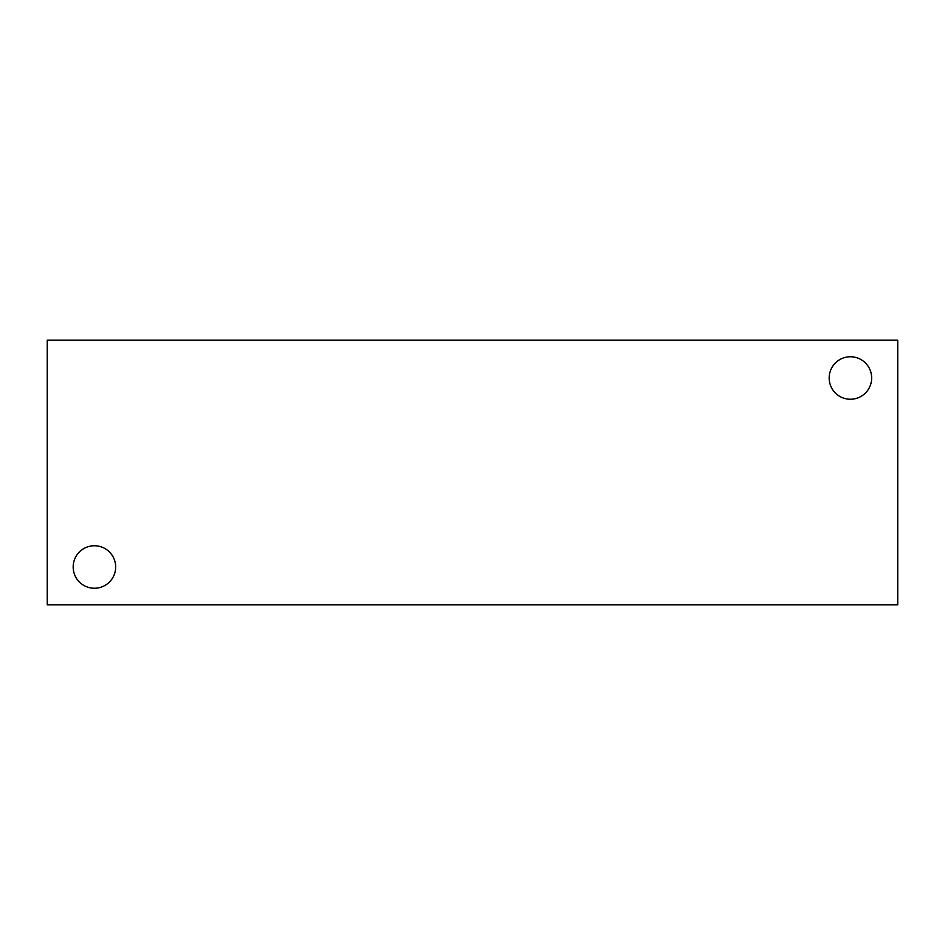 <?xml version="1.0" encoding="UTF-8"?>
<svg xmlns="http://www.w3.org/2000/svg" width="945" height="945" viewBox="0 0 945 945"><rect width="100%" height="100%" fill="white"/><g stroke="black" fill="none" stroke-linecap="round" stroke-linejoin="round"><path stroke-width="1.42" d="M897.75 604.8L47.25 604.8L47.25 340.2L897.75 340.2L897.75 604.8M73.178 567A21.239 21.239 0 0 1 105.049 548.608A21.239 21.239 0 0 1 105.049 585.392A21.239 21.239 0 0 1 73.178 567M829.178 378A21.239 21.239 0 0 1 861.049 359.608A21.239 21.239 0 0 1 861.049 396.392A21.239 21.239 0 0 1 829.178 378"/></g></svg>
